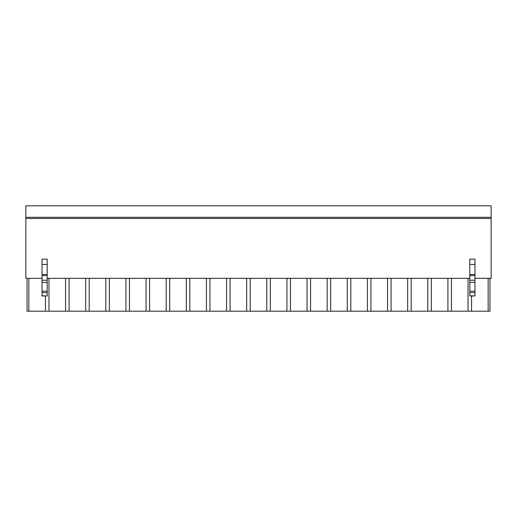 <?xml version="1.0" encoding="UTF-8"?>
<svg xmlns="http://www.w3.org/2000/svg" width="517" height="517" viewBox="0 0 517 517"><rect width="100%" height="100%" fill="white"/><g stroke="black" fill="none" stroke-linecap="round" stroke-linejoin="round"><path stroke-width="0.78" d="M491.15 217.302L25.85 217.302L25.85 205.811L491.15 205.811L491.15 278.308L474.949 278.308M25.85 217.302L25.85 278.308L42.051 278.308M491.15 218.491L25.85 218.491M469.798 278.308L47.202 278.308M42.051 264.439L47.202 264.439L47.202 259.12L42.051 259.12L42.051 295.97L47.202 295.97L42.051 295.743M45.438 295.97L45.438 311.189L28.842 311.189L28.842 278.308M45.438 311.189L48.966 311.189L48.966 278.308M489.961 278.308L489.961 311.189L48.966 311.189M28.842 311.189L27.039 311.189L27.039 278.308M65.562 311.189L65.562 278.308M69.084 311.189L69.084 278.308M85.686 311.189L85.686 278.308M89.208 311.189L89.208 278.308M105.811 311.189L105.811 278.308M109.333 311.189L109.333 278.308M125.935 311.189L125.935 278.308M129.457 311.189L129.457 278.308M146.059 311.189L146.059 278.308M149.581 311.189L149.581 278.308M166.183 311.189L166.183 278.308M169.705 311.189L169.705 278.308M186.307 311.189L186.307 278.308M189.829 311.189L189.829 278.308M206.432 311.189L206.432 278.308M209.954 311.189L209.954 278.308M226.549 311.189L226.549 278.308M230.078 311.189L230.078 278.308M246.674 311.189L246.674 278.308M250.202 311.189L250.202 278.308M266.798 311.189L266.798 278.308M270.326 311.189L270.326 278.308M286.922 311.189L286.922 278.308M290.451 311.189L290.451 278.308M307.046 311.189L307.046 278.308M310.568 311.189L310.568 278.308M327.171 311.189L327.171 278.308M330.693 311.189L330.693 278.308M347.295 311.189L347.295 278.308M350.817 311.189L350.817 278.308M367.419 311.189L367.419 278.308M370.941 311.189L370.941 278.308M387.543 311.189L387.543 278.308M391.065 311.189L391.065 278.308M407.667 311.189L407.667 278.308M411.189 311.189L411.189 278.308M427.792 311.189L427.792 278.308M431.314 311.189L431.314 278.308M447.916 311.189L447.916 278.308M451.438 311.189L451.438 278.308M468.034 311.189L468.034 278.308M471.562 311.189L471.562 295.97M488.158 311.189L488.158 278.308M47.202 264.439L47.202 295.743M474.949 295.743L474.949 259.12L469.798 259.12L469.798 295.97L474.949 295.97L469.798 295.743M42.051 292.609L47.202 292.609M42.051 291.174L47.202 291.174M42.051 282.36L47.202 282.36M42.051 280.233L47.202 280.233M42.051 275.567L47.202 275.567M42.051 274.449L47.202 274.449M474.949 264.439L469.798 264.439M474.949 292.609L469.798 292.609M474.949 291.174L469.798 291.174M474.949 282.36L469.798 282.36M474.949 280.233L469.798 280.233M474.949 275.567L469.798 275.567M474.949 274.449L469.798 274.449"/></g></svg>
